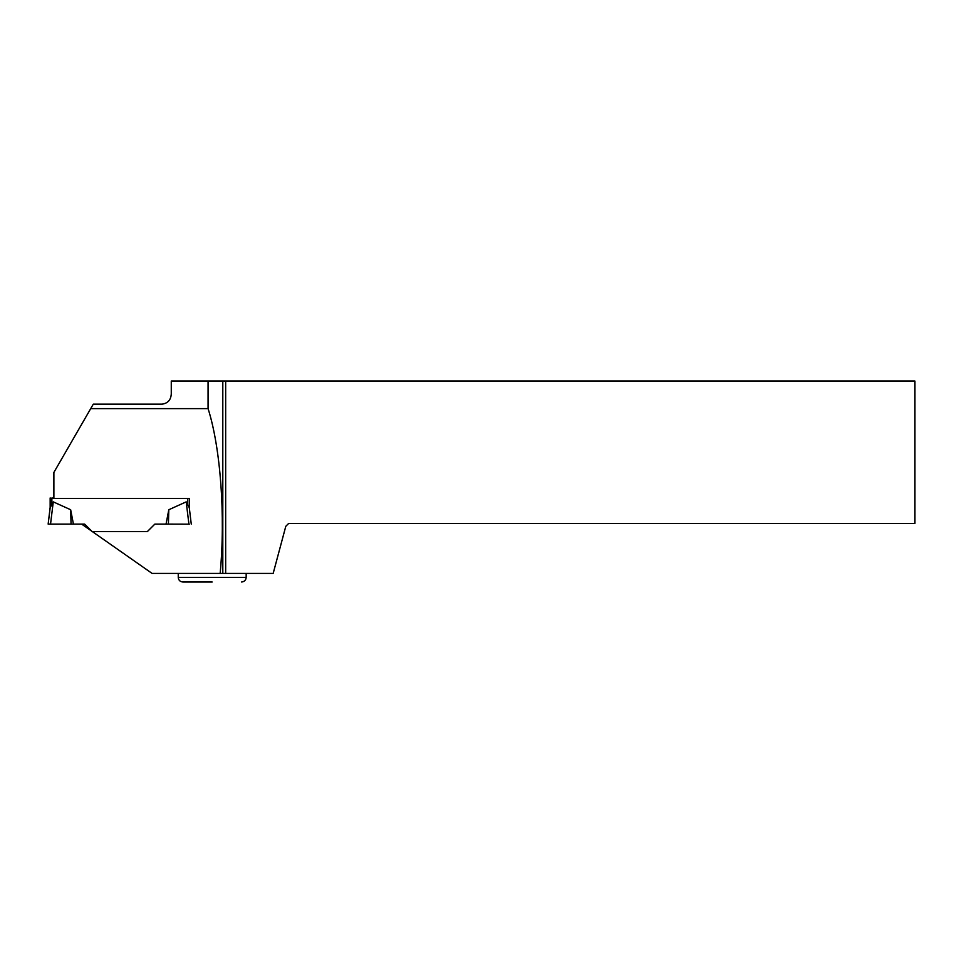 <?xml version="1.0" encoding="UTF-8"?>
<svg xmlns="http://www.w3.org/2000/svg" width="963" height="963" viewBox="0 0 963 963"><rect width="100%" height="100%" fill="white"/><g stroke="black" fill="none" stroke-linecap="round" stroke-linejoin="round"><path stroke-width="1.44" d="M53.88 498.365L50.16 498.328L53.88 497.883M50.16 497.931L50.16 507.742L53.266 501.867L50.533 524.161L73.429 524.101L70.66 509.74L53.266 501.867M166.78 524.113L154.838 524.113L147.411 531.516L92.051 531.516L84.624 524.101L81.662 524.113L91.521 531.01L84.624 524.113L48.15 524.101L50.16 507.345L48.15 524.101L50.533 524.161M208.068 408.613L90.715 408.613L93.291 404.159L162.109 404.159C167.899 403.28 170.945 399.862 171.27 393.903L171.27 380.999L208.068 380.999L208.068 408.613C220.587 447.723 225.595 515.951 220.154 573.406L152.07 573.406L92.267 531.54L147.411 531.54L154.838 524.113L166.033 524.101L168.802 509.74L186.196 501.867L189.302 507.742L189.302 498.425L189.302 507.345M70.66 509.74L71.057 524.137M189.338 524.161L166.033 524.101M168.802 509.74L168.405 524.137M50.16 498.328L50.16 507.742L48.15 524.101L50.124 524.161M90.715 408.613L53.88 472.424L53.88 498.425L189.302 498.425L189.302 507.802L191.264 524.113M225.667 573.406L273.179 573.406L285.794 526.304L288.659 523.451L914.85 523.451L914.85 380.999L225.667 380.999L225.667 573.406L220.154 573.406M225.667 380.999L208.068 380.999M222.802 380.999L222.802 573.406M189.302 507.032L189.302 498.425M212.209 582.001L182.838 582.001C180.057 581.724 178.528 580.195 178.251 577.415L246.167 577.415L246.167 573.406M51.87 498.365L51.87 504.131M187.592 498.425L187.592 504.131M188.929 524.161L186.196 501.867M178.251 577.415L178.251 573.406M246.167 577.415C245.902 580.195 244.373 581.724 241.593 582.001"/></g></svg>
